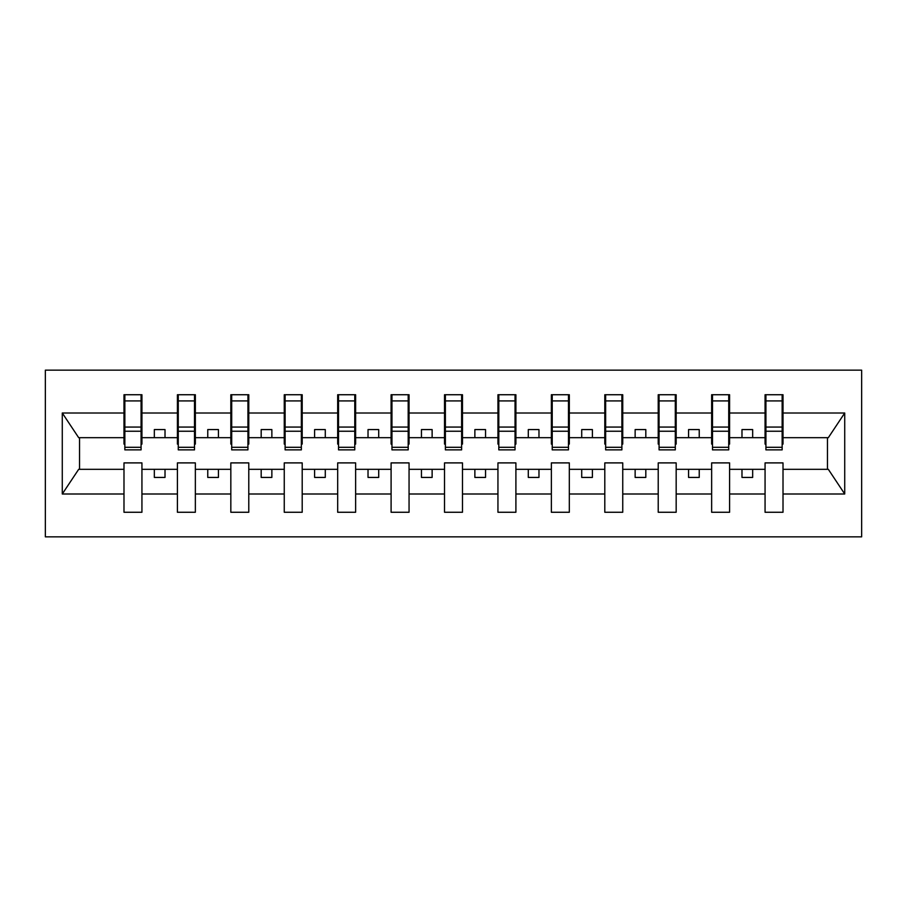 <?xml version="1.0" encoding="UTF-8"?>
<svg xmlns="http://www.w3.org/2000/svg" width="907" height="907" viewBox="0 0 907 907"><rect width="100%" height="100%" fill="white"/><g stroke="black" fill="none" stroke-linecap="round" stroke-linejoin="round"><path stroke-width="1.36" d="M45.35 536.842L861.65 536.842L861.65 370.158L45.35 370.158L45.35 536.842M782.151 444.101L783.013 444.101L783.013 437.684L828.318 437.684L844.723 413.002L844.723 493.998L783.013 493.998L783.013 462.899L765.066 462.899L765.066 469.316L729.591 469.316L729.591 462.899L711.644 462.899L711.644 469.316L676.168 469.316L676.168 462.899L658.221 462.899L658.221 469.316L622.746 469.316L622.746 462.899L604.799 462.899L604.799 469.316L569.324 469.316L569.324 462.899L551.365 462.899L551.365 469.316L515.902 469.316L515.902 462.899L497.943 462.899L497.943 469.316L462.479 469.316L462.479 462.899L444.521 462.899L444.521 469.316L409.057 469.316L409.057 462.899L391.098 462.899L391.098 469.316L355.635 469.316L355.635 462.899L337.676 462.899L337.676 469.316L302.201 469.316L302.201 462.899L284.254 462.899L284.254 469.316L248.779 469.316L248.779 462.899L230.832 462.899L230.832 469.316L195.356 469.316L195.356 462.899L177.409 462.899L177.409 469.316L141.934 469.316L141.934 462.899L123.987 462.899L123.987 469.316L78.682 469.316L62.277 493.998L62.277 413.002L78.682 437.684L123.987 437.684L123.987 413.002L62.277 413.002M783.013 493.998L783.013 512.262L765.066 512.262L765.066 469.316M765.066 493.998L729.591 493.998L729.591 512.262L711.644 512.262L711.644 469.316M729.591 493.998L729.591 469.316M711.644 493.998L676.168 493.998L676.168 512.262L658.221 512.262L658.221 469.316M676.168 493.998L676.168 469.316M658.221 493.998L622.746 493.998L622.746 512.262L604.799 512.262L604.799 469.316M622.746 493.998L622.746 469.316M604.799 493.998L569.324 493.998L569.324 512.262L551.365 512.262L551.365 469.316M569.324 493.998L569.324 469.316M551.365 493.998L515.902 493.998L515.902 512.262L497.943 512.262L497.943 469.316M515.902 493.998L515.902 469.316M497.943 493.998L462.479 493.998L462.479 512.262L444.521 512.262L444.521 469.316M462.479 493.998L462.479 469.316M444.521 493.998L409.057 493.998L409.057 512.262L391.098 512.262L391.098 469.316M409.057 493.998L409.057 469.316M391.098 493.998L355.635 493.998L355.635 512.262L337.676 512.262L337.676 469.316M355.635 493.998L355.635 469.316M337.676 493.998L302.201 493.998L302.201 512.262L284.254 512.262L284.254 469.316M302.201 493.998L302.201 469.316M284.254 493.998L248.779 493.998L248.779 512.262L230.832 512.262L230.832 469.316M248.779 493.998L248.779 469.316M230.832 493.998L195.356 493.998L195.356 512.262L177.409 512.262L177.409 469.316M195.356 493.998L195.356 469.316M765.916 447.298L782.151 447.298L782.151 449.872L765.916 449.872L765.916 394.738L765.066 394.738L765.066 413.002L729.591 413.002L729.591 444.101L728.729 444.101M765.916 444.101L765.066 444.101L765.066 413.002M712.494 447.298L728.729 447.298L728.729 449.872L712.494 449.872L712.494 394.738L711.644 394.738L711.644 413.002L676.168 413.002L676.168 444.101L675.307 444.101M712.494 444.101L711.644 444.101L711.644 413.002M659.072 447.298L675.307 447.298L675.307 449.872L659.072 449.872L659.072 394.738L658.221 394.738L658.221 413.002L622.746 413.002L622.746 444.101L621.885 444.101M659.072 444.101L658.221 444.101L658.221 413.002M605.649 447.298L621.885 447.298L621.885 449.872L605.649 449.872L605.649 394.738L604.799 394.738L604.799 413.002L569.324 413.002L569.324 444.101L568.462 444.101M605.649 444.101L604.799 444.101L604.799 413.002M552.227 447.298L568.462 447.298L568.462 449.872L552.227 449.872L552.227 394.738L551.365 394.738L551.365 413.002L515.902 413.002L515.902 444.101L515.04 444.101M552.227 444.101L551.365 444.101L551.365 413.002M498.805 447.298L515.04 447.298L515.04 449.872L498.805 449.872L498.805 394.738L497.943 394.738L497.943 413.002L462.479 413.002L462.479 444.101L461.618 444.101M498.805 444.101L497.943 444.101L497.943 413.002M445.382 447.298L461.618 447.298L461.618 449.872L445.382 449.872L445.382 394.738L444.521 394.738L444.521 413.002L409.057 413.002L409.057 444.101L408.195 444.101M445.382 444.101L444.521 444.101L444.521 413.002M391.96 447.298L408.195 447.298L408.195 449.872L391.96 449.872L391.96 394.738L391.098 394.738L391.098 413.002L355.635 413.002L355.635 444.101L354.773 444.101M391.96 444.101L391.098 444.101L391.098 413.002M338.538 447.298L354.773 447.298L354.773 449.872L338.538 449.872L338.538 394.738L337.676 394.738L337.676 413.002L302.201 413.002L302.201 444.101L301.351 444.101M338.538 444.101L337.676 444.101L337.676 413.002M285.115 447.298L301.351 447.298L301.351 449.872L285.115 449.872L285.115 394.738L284.254 394.738L284.254 413.002L248.779 413.002L248.779 444.101L247.928 444.101M285.115 444.101L284.254 444.101L284.254 413.002M231.693 447.298L247.928 447.298L247.928 449.872L231.693 449.872L231.693 394.738L230.832 394.738L230.832 413.002L195.356 413.002L195.356 444.101L194.506 444.101M231.693 444.101L230.832 444.101L230.832 413.002M178.271 447.298L194.506 447.298L194.506 449.872L178.271 449.872L178.271 394.738L177.409 394.738L177.409 413.002L141.934 413.002L141.934 394.738L141.084 394.738L141.084 449.872L124.849 449.872L124.849 431.233L141.084 431.233M178.271 444.101L177.409 444.101L177.409 413.002M177.409 493.998L141.934 493.998L141.934 512.262L123.987 512.262L123.987 469.316M141.934 493.998L141.934 469.316M124.849 431.233L124.849 394.738L123.987 394.738L123.987 413.002M123.987 437.684L123.987 444.101L124.849 444.101M783.013 437.684L783.013 394.738L782.151 394.738L782.151 447.298M711.644 394.738L729.591 394.738L729.591 413.002M658.221 394.738L676.168 394.738L676.168 413.002M604.799 394.738L622.746 394.738L622.746 413.002M551.365 394.738L569.324 394.738L569.324 413.002M497.943 394.738L515.902 394.738L515.902 413.002M444.521 394.738L462.479 394.738L462.479 413.002M391.098 394.738L409.057 394.738L409.057 413.002M337.676 394.738L355.635 394.738L355.635 413.002M284.254 394.738L302.201 394.738L302.201 413.002M230.832 394.738L248.779 394.738L248.779 413.002M177.409 394.738L195.356 394.738L195.356 413.002M844.723 413.002L783.013 413.002M123.987 493.998L62.277 493.998M123.987 394.738L141.934 394.738M765.066 394.738L783.013 394.738M765.066 437.684L752.663 437.684L752.663 429.567L741.983 429.567L741.983 437.684L752.663 437.684M741.983 437.684L729.591 437.684M741.983 469.316L741.983 477.433L752.663 477.433L752.663 469.316M711.644 437.684L699.24 437.684L699.24 429.567L688.56 429.567L688.56 437.684L699.24 437.684M688.56 437.684L676.168 437.684M688.56 469.316L688.56 477.433L699.24 477.433L699.24 469.316M658.221 437.684L645.818 437.684L645.818 429.567L635.138 429.567L635.138 437.684L645.818 437.684M635.138 437.684L622.746 437.684M635.138 469.316L635.138 477.433L645.818 477.433L645.818 469.316M604.799 437.684L592.396 437.684L592.396 429.567L581.716 429.567L581.716 437.684L592.396 437.684M581.716 437.684L569.324 437.684M581.716 469.316L581.716 477.433L592.396 477.433L592.396 469.316M551.365 437.684L538.973 437.684L538.973 429.567L528.293 429.567L528.293 437.684L538.973 437.684M528.293 437.684L515.902 437.684M528.293 469.316L528.293 477.433L538.973 477.433L538.973 469.316M497.943 437.684L485.551 437.684L485.551 429.567L474.871 429.567L474.871 437.684L485.551 437.684M474.871 437.684L462.479 437.684M474.871 469.316L474.871 477.433L485.551 477.433L485.551 469.316M444.521 437.684L432.129 437.684L432.129 429.567L421.449 429.567L421.449 437.684L432.129 437.684M421.449 437.684L409.057 437.684M421.449 469.316L421.449 477.433L432.129 477.433L432.129 469.316M391.098 437.684L378.707 437.684L378.707 429.567L368.027 429.567L368.027 437.684L378.707 437.684M368.027 437.684L355.635 437.684M368.027 469.316L368.027 477.433L378.707 477.433L378.707 469.316M337.676 437.684L325.284 437.684L325.284 429.567L314.604 429.567L314.604 437.684L325.284 437.684M314.604 437.684L302.201 437.684M314.604 469.316L314.604 477.433L325.284 477.433L325.284 469.316M284.254 437.684L271.862 437.684L271.862 429.567L261.182 429.567L261.182 437.684L271.862 437.684M261.182 437.684L248.779 437.684M261.182 469.316L261.182 477.433L271.862 477.433L271.862 469.316M230.832 437.684L218.44 437.684L218.44 429.567L207.76 429.567L207.76 437.684L218.44 437.684M207.76 437.684L195.356 437.684M207.76 469.316L207.76 477.433L218.44 477.433L218.44 469.316M177.409 437.684L165.017 437.684L165.017 429.567L154.337 429.567L154.337 437.684L165.017 437.684M154.337 437.684L141.934 437.684L141.934 413.002M154.337 469.316L154.337 477.433L165.017 477.433L165.017 469.316M141.934 437.684L141.934 444.101L141.084 444.101M844.723 493.998L828.318 469.316L783.013 469.316M79.544 437.684L79.544 469.316M827.456 469.316L827.456 437.684M141.084 405.418L141.934 405.418M123.987 405.418L124.849 405.418M124.849 427.072L141.084 427.072M195.356 394.738L194.506 394.738L194.506 447.298M194.506 405.418L195.356 405.418M177.409 405.418L178.271 405.418M178.271 431.233L194.506 431.233M178.271 427.072L194.506 427.072M248.779 394.738L247.928 394.738L247.928 447.298M247.928 405.418L248.779 405.418M230.832 405.418L231.693 405.418M231.693 431.233L247.928 431.233M231.693 427.072L247.928 427.072M302.201 394.738L301.351 394.738L301.351 447.298M301.351 405.418L302.201 405.418M284.254 405.418L285.115 405.418M285.115 431.233L301.351 431.233M285.115 427.072L301.351 427.072M355.635 394.738L354.773 394.738L354.773 447.298M354.773 405.418L355.635 405.418M337.676 405.418L338.538 405.418M338.538 431.233L354.773 431.233M338.538 427.072L354.773 427.072M409.057 394.738L408.195 394.738L408.195 447.298M408.195 405.418L409.057 405.418M391.098 405.418L391.96 405.418M391.96 431.233L408.195 431.233M391.96 427.072L408.195 427.072M462.479 394.738L461.618 394.738L461.618 447.298M461.618 405.418L462.479 405.418M444.521 405.418L445.382 405.418M445.382 431.233L461.618 431.233M445.382 427.072L461.618 427.072M515.902 394.738L515.04 394.738L515.04 447.298M515.04 405.418L515.902 405.418M497.943 405.418L498.805 405.418M498.805 431.233L515.04 431.233M498.805 427.072L515.04 427.072M569.324 394.738L568.462 394.738L568.462 447.298M568.462 405.418L569.324 405.418M551.365 405.418L552.227 405.418M552.227 431.233L568.462 431.233M552.227 427.072L568.462 427.072M622.746 394.738L621.885 394.738L621.885 447.298M621.885 405.418L622.746 405.418M604.799 405.418L605.649 405.418M605.649 431.233L621.885 431.233M605.649 427.072L621.885 427.072M676.168 394.738L675.307 394.738L675.307 447.298M675.307 405.418L676.168 405.418M658.221 405.418L659.072 405.418M659.072 431.233L675.307 431.233M659.072 427.072L675.307 427.072M729.591 394.738L728.729 394.738L728.729 447.298M728.729 405.418L729.591 405.418M711.644 405.418L712.494 405.418M712.494 431.233L728.729 431.233M712.494 427.072L728.729 427.072M782.151 405.418L783.013 405.418M765.066 405.418L765.916 405.418M765.916 431.233L782.151 431.233M765.916 427.072L782.151 427.072M124.849 447.298L141.084 447.298M124.849 400.917L141.084 400.917M178.271 400.917L194.506 400.917M231.693 400.917L247.928 400.917M285.115 400.917L301.351 400.917M338.538 400.917L354.773 400.917M391.96 400.917L408.195 400.917M445.382 400.917L461.618 400.917M498.805 400.917L515.04 400.917M552.227 400.917L568.462 400.917M605.649 400.917L621.885 400.917M659.072 400.917L675.307 400.917M712.494 400.917L728.729 400.917M765.916 400.917L782.151 400.917"/></g></svg>

